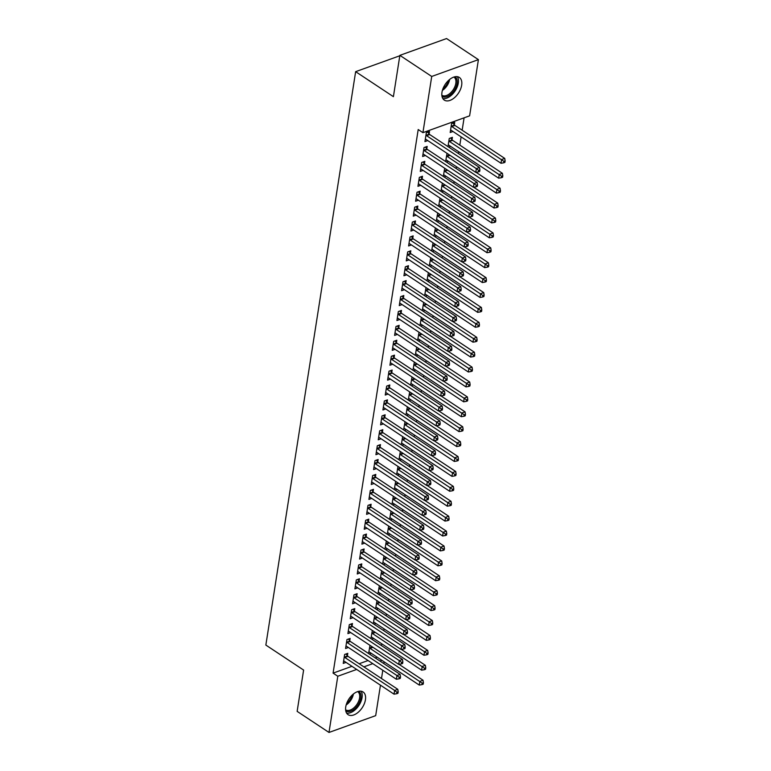 <?xml version="1.0" encoding="UTF-8"?>
<svg xmlns="http://www.w3.org/2000/svg" width="771" height="771" viewBox="0 0 771 771"><rect width="100%" height="100%" fill="white"/><g stroke="black" fill="none" stroke-linecap="round" stroke-linejoin="round"><path stroke-width="1.16" d="M345.745 706.862A13.599 7.941 -56.5 0 1 352.916 694.411A13.599 7.941 -56.5 0 1 363.093 691.982A13.599 7.941 -56.5 0 1 365.435 699.779A13.599 7.941 -56.5 0 1 358.255 712.231A13.599 7.941 -56.5 0 1 348.078 714.659A13.599 7.941 -56.5 0 1 345.745 706.862M441.976 92.308A13.599 7.941 -56.5 0 1 449.156 79.866A13.599 7.941 -56.5 0 1 459.333 77.428A13.599 7.941 -56.5 0 1 461.665 85.224A13.599 7.941 -56.5 0 1 454.495 97.676A13.599 7.941 -56.5 0 1 444.318 100.105A13.599 7.941 -56.5 0 1 441.976 92.308M381.452 645.587L381.732 643.775M383.785 630.678L384.074 628.866M386.117 615.769L386.406 613.957M388.459 600.86L388.738 599.048M390.791 585.95L391.07 584.139M393.123 571.041L393.412 569.229M395.456 556.132L395.745 554.32M397.797 541.223L398.077 539.411M400.13 526.314L400.409 524.502M402.462 511.404L402.751 509.592M404.794 496.495L405.083 494.683M407.136 481.586L407.416 479.774M409.468 466.677L409.748 464.865M411.801 451.767L412.09 449.956M414.133 436.858L414.422 435.046M416.475 421.949L416.754 420.137M418.807 407.04L419.087 405.228M421.139 392.131L421.429 390.319M423.472 377.221L423.761 375.41M425.814 362.312L426.093 360.5M428.146 347.403L428.425 345.591M430.478 332.494L430.767 330.682M432.81 317.585L433.1 315.773M435.152 302.675L435.432 300.863M437.485 287.766L437.764 285.954M439.817 272.857L440.106 271.045M442.149 257.948L442.438 256.136M444.491 243.038L444.771 241.227M446.823 228.129L447.103 226.317M449.156 213.22L449.445 211.408M451.488 198.311L451.777 196.499M453.83 183.402L454.109 181.59M456.162 168.492L456.442 166.681M458.494 153.583L458.784 151.771M459.824 145.121L461.116 136.862M462.157 130.212L464.094 117.828M384.122 661.807L383.833 663.619M382.792 670.269L381.5 678.528M380.46 685.178L375.689 715.642L328.995 732.45L337.794 676.244L356.684 669.44M328.995 732.45L297.143 711.363L303.61 670.066L265.85 645.067L355.643 71.664L393.403 96.664L399.87 55.358L446.563 38.55L478.415 59.637L469.616 115.843L422.922 132.66L431.721 76.454L478.415 59.637M399.802 55.772L355.643 71.664M372.326 630.427L370.928 638.619M373.627 638.407L371.661 639.111M349.745 640.836L350.121 638.427L346.969 639.554L345.562 648.507L348.386 647.486M376.99 600.609L375.602 608.801M378.291 608.589L376.335 609.292M354.409 611.018L354.795 608.608L351.634 609.745L350.236 618.689L353.051 617.667M381.664 570.791L380.267 578.982M382.965 578.77L380.999 579.474M359.084 581.199L359.459 578.79L356.308 579.927L354.901 588.871L357.725 587.849M386.329 540.972L384.941 549.164M387.63 548.952L385.673 549.656M363.748 551.381L364.134 548.971L360.973 550.108L359.575 559.052L362.389 558.04M391.003 511.154L389.606 519.355M392.304 519.134L390.338 519.837M368.422 521.562L368.798 519.153L365.647 520.29L364.24 529.234L367.063 528.222M395.668 481.335L394.28 489.537M396.969 489.315L395.012 490.019M373.087 491.744L373.472 489.334L370.311 490.472L368.914 499.415L371.728 498.403M400.342 451.517L398.944 459.718M401.643 459.497L399.677 460.2M377.761 461.925L378.137 459.516L374.985 460.653L373.578 469.597L376.402 468.585M405.006 421.698L403.618 429.9M406.307 429.678L404.351 430.382M382.426 432.107L382.811 429.698L379.65 430.835L378.253 439.778L381.067 438.766M409.68 391.88L408.283 400.082M410.982 399.86L409.015 400.563M387.1 402.289L387.476 399.879L384.324 401.016L382.917 409.96L385.741 408.948M414.345 362.062L412.957 370.263M415.646 370.041L413.69 370.745M391.764 372.47L392.15 370.061L388.989 371.198L387.591 380.142L390.405 379.13M419.019 332.243L417.622 340.445M420.32 340.223L418.354 340.927M396.439 342.652L396.814 340.242L393.663 341.38L392.256 350.323L395.08 349.311M423.684 302.425L422.296 310.626M424.985 310.405L423.028 311.108M401.103 312.833L401.489 310.424L398.328 311.561L396.93 320.505L399.744 319.493M428.358 272.606L426.961 280.808M429.659 280.586L427.693 281.29M405.777 283.015L406.153 280.605L403.002 281.743L401.595 290.686L404.418 289.674M433.023 242.798L431.635 250.989M434.324 250.768L432.367 251.471M410.442 253.196L410.827 250.787L407.666 251.924L406.269 260.868L409.083 259.856M437.697 212.979L436.299 221.171M438.998 220.949L437.032 221.653M415.116 223.378L415.492 220.969L412.34 222.106L410.933 231.049L413.757 230.037M442.361 183.161L440.973 191.353M443.662 191.131L441.706 191.834M419.781 193.56L420.166 191.15L417.005 192.287L415.608 201.231L418.422 200.219M447.035 153.342L445.638 161.534M448.337 161.312L446.37 162.016M424.455 163.741L424.831 161.332L421.679 162.469L420.272 171.413L423.096 170.401M454.36 124.844L454.745 122.425L451.584 123.562L450.187 132.506L453.001 131.494M429.119 133.923L429.505 131.513L426.344 132.651L424.946 141.594L427.76 140.582M422.922 132.66L418.2 129.538L333.082 673.122L351.971 666.317M359.151 663.735L368.066 660.525M375.246 657.933L377.212 657.229M426.787 148.832L427.163 146.423L424.011 147.56L422.614 156.503L425.428 155.491M452.028 139.753L452.404 137.334L449.252 138.472L447.98 146.625M450.669 146.403L448.712 147.107M422.123 178.65L422.498 176.241L419.347 177.378L417.94 186.322L420.764 185.31M444.703 168.251L443.306 176.443M446.004 176.222L444.038 176.925M417.448 208.469L417.824 206.059L414.673 207.197L413.275 216.14L416.089 215.128M440.029 198.07L438.641 206.262M441.33 206.04L439.374 206.744M412.784 238.287L413.16 235.878L410.008 237.015L408.601 245.959L411.425 244.947M435.364 227.888L433.967 236.08M436.665 235.859L434.699 236.562M408.11 268.106L408.485 265.696L405.334 266.833L403.937 275.777L406.751 274.765M430.69 257.707L429.302 265.899M431.991 265.677L430.035 266.38M403.445 297.924L403.821 295.515L400.669 296.652L399.262 305.595L402.086 304.584M426.026 287.516L424.628 295.717M427.327 295.495L425.361 296.199M398.771 327.742L399.147 325.333L395.995 326.47L394.598 335.414L397.412 334.402M421.351 317.334L419.964 325.535M422.653 325.314L420.696 326.017M394.106 357.561L394.482 355.152L391.331 356.289L389.924 365.232L392.747 364.22M416.687 347.152L415.29 355.354M417.988 355.132L416.022 355.836M389.432 387.379L389.808 384.97L386.656 386.107L385.259 395.051L388.073 394.039M412.013 376.971L410.625 385.172M413.314 384.951L411.357 385.654M384.768 417.198L385.143 414.788L381.982 415.926L380.585 424.869L383.399 423.857M407.348 406.789L405.951 414.991M408.649 414.769L406.683 415.473M380.093 447.016L380.469 444.607L377.318 445.744L375.92 454.688L378.734 453.676M402.674 436.608L401.286 444.809M403.975 444.588L402.019 445.291M375.429 476.835L375.805 474.425L372.644 475.562L371.246 484.506L374.06 483.494M398.009 466.426L396.612 474.628M399.311 474.406L397.344 475.109M370.755 506.653L371.13 504.244L367.979 505.381L366.582 514.324L369.396 513.313M393.335 496.245L391.947 504.446M394.636 504.224L392.68 504.928M366.09 536.471L366.466 534.062L363.305 535.199L361.907 544.143L364.722 543.131M388.671 526.063L387.273 534.255M389.962 534.043L388.006 534.746M361.416 566.29L361.792 563.88L358.64 565.018L357.243 573.961L360.057 572.94M383.997 555.881L382.609 564.073M385.298 563.861L383.341 564.565M356.751 596.108L357.127 593.699L353.966 594.836L352.569 603.78L355.383 602.758M379.332 585.7L377.935 593.892M380.623 593.68L378.667 594.383M352.077 625.927L352.453 623.517L349.302 624.655L347.904 633.598L350.718 632.577M374.658 615.518L373.27 623.71M375.959 623.498L374.002 624.202M347.413 655.745L347.788 653.336L344.627 654.463L343.23 663.417L346.044 662.395M369.993 645.337L368.596 653.529M371.285 653.316L369.328 654.02M363.864 666.857L372.788 663.648M379.968 661.055L381.924 660.352M399.87 55.358L431.721 76.454M333.082 673.122L337.794 676.244M425.968 135.06L426.132 135.262A1.744 1.118 -109.8 0 0 426.556 135.667L476.343 168.627L475.755 172.347L425.968 139.397A1.744 1.118 -109.8 0 0 425.515 139.204L425.322 139.185M427.732 132.149L429.283 134.125A1.744 1.118 -109.8 0 0 429.707 134.53L479.495 167.49L476.343 168.627L478.646 170.42L478.415 171.904L479.678 171.451L479.909 169.967L478.646 170.42M479.909 169.967L479.495 167.49M475.755 172.347L478.415 171.904M450.563 130.097L450.756 130.126A1.744 1.118 70.2 0 1 451.208 130.309L500.996 163.269L501.584 159.539L504.735 158.402L454.948 125.442A1.744 1.118 70.2 0 1 454.524 125.047L452.972 123.061M503.887 161.332L503.656 162.826L504.918 162.363L505.15 160.879L503.887 161.332L451.796 126.579A1.744 1.118 70.2 0 1 451.372 126.174L451.208 125.972M503.656 162.826L500.996 163.269M504.735 158.402L505.15 160.879M423.636 149.969L423.79 150.172A1.744 1.118 -109.8 0 0 424.214 150.576L474.011 183.537L473.423 187.257L423.636 154.306A1.744 1.118 -109.8 0 0 423.173 154.113L422.99 154.094M425.39 147.059L426.951 149.034A1.744 1.118 -109.8 0 0 427.375 149.439L477.162 182.399L474.011 183.537L476.314 185.329L476.083 186.813L477.336 186.36L477.577 184.876L476.314 185.329M477.577 184.876L477.162 182.399M473.423 187.257L476.083 186.813M421.303 164.878L421.458 165.081A1.744 1.118 -109.8 0 0 421.882 165.486L471.669 198.446L471.091 202.166L421.294 169.206A1.744 1.118 -109.8 0 0 420.841 169.022L420.658 169.003M423.057 161.968L424.609 163.944A1.744 1.118 -109.8 0 0 425.033 164.348L474.83 197.309L471.669 198.446L473.972 200.238L473.741 201.723L475.003 201.27L475.235 199.785L473.972 200.238M475.235 199.785L474.83 197.309M471.091 202.166L473.741 201.723M448.23 145.006L448.414 145.035A1.744 1.118 70.2 0 1 448.876 145.218L498.664 178.178L499.251 174.448L502.403 173.311L452.616 140.351A1.744 1.118 70.2 0 1 452.191 139.956L450.63 137.97M501.555 176.241L501.323 177.735L502.576 177.272L502.817 175.788L501.555 176.241L449.454 141.488A1.744 1.118 70.2 0 1 449.03 141.083L448.876 140.881M501.323 177.735L498.664 178.178M502.403 173.311L502.817 175.788M445.898 159.915L446.081 159.944A1.744 1.118 70.2 0 1 446.534 160.127L496.331 193.087L496.91 189.358L500.071 188.22L476.025 172.309M499.213 191.15L498.982 192.644L500.244 192.181L500.475 190.697L499.213 191.15L447.122 156.397A1.744 1.118 70.2 0 1 446.698 155.993L446.544 155.79M498.982 192.644L496.331 193.087M500.071 188.22L500.475 190.697M454.996 76.753A11.767 6.872 -56.5 0 1 454.707 89.658A11.767 6.872 -56.5 0 1 442.901 96.828A11.767 6.872 -56.5 0 1 442.005 96.385M441.85 95.228A10.9 6.361 123.5 0 0 441.918 95.276A10.9 6.361 123.5 0 0 442.727 95.681A10.9 6.361 123.5 0 0 453.647 89.05A10.9 6.361 123.5 0 0 453.946 77.1A10.9 6.361 123.5 0 0 453.878 77.061M442.843 98.563A13.512 7.893 123.5 0 0 455.102 90.939A13.512 7.893 123.5 0 0 457.328 76.676M358.766 691.308A11.767 6.872 -56.5 0 1 358.467 704.212A11.767 6.872 -56.5 0 1 346.661 711.382A11.767 6.872 -56.5 0 1 345.774 710.939M345.61 709.783A10.9 6.361 123.5 0 0 345.678 709.831A10.9 6.361 123.5 0 0 346.487 710.236A10.9 6.361 123.5 0 0 357.416 703.605A10.9 6.361 123.5 0 0 357.705 691.654A10.9 6.361 123.5 0 0 357.638 691.616M346.603 713.117A13.512 7.893 123.5 0 0 358.862 705.494A13.512 7.893 123.5 0 0 361.098 691.23M418.961 179.788L419.125 179.99A1.744 1.118 -109.8 0 0 419.549 180.395L469.337 213.355L468.749 217.075L418.961 184.115A1.744 1.118 -109.8 0 0 418.508 183.932L418.316 183.912M420.725 176.877L422.277 178.853A1.744 1.118 -109.8 0 0 422.701 179.257L472.488 212.218L469.337 213.355L471.64 215.148L471.409 216.632L472.671 216.179L472.902 214.695L471.64 215.148M472.902 214.695L472.488 212.218M468.749 217.075L471.409 216.632M416.629 194.697L416.793 194.899A1.744 1.118 -109.8 0 0 417.217 195.304L467.004 228.264L466.416 231.984L416.629 199.024A1.744 1.118 -109.8 0 0 416.176 198.841L415.983 198.822M418.393 191.786L419.944 193.762A1.744 1.118 -109.8 0 0 420.368 194.167L470.156 227.127L467.004 228.264L469.308 230.057L469.076 231.541L470.339 231.088L470.57 229.604L469.308 230.057M470.57 229.604L470.156 227.127M466.416 231.984L469.076 231.541M443.556 174.824L443.749 174.844A1.744 1.118 70.2 0 1 444.202 175.036L493.989 207.997L494.577 204.267L497.729 203.13L473.693 187.218M496.881 206.059L496.649 207.553L497.912 207.091L498.143 205.606L496.881 206.059L444.79 171.307A1.744 1.118 70.2 0 1 444.366 170.902L444.202 170.699M496.649 207.553L493.989 207.997M497.729 203.13L498.143 205.606M441.224 189.733L441.417 189.753A1.744 1.118 70.2 0 1 441.87 189.945L491.657 222.906L492.245 219.176L495.396 218.039L471.36 202.127M494.548 220.969L494.317 222.453L495.58 222L495.811 220.516L494.548 220.969L442.458 186.216A1.744 1.118 70.2 0 1 442.034 185.811L441.87 185.609M494.317 222.453L491.657 222.906M495.396 218.039L495.811 220.516M414.297 209.606L414.451 209.808A1.744 1.118 -109.8 0 0 414.875 210.213L464.672 243.173L464.084 246.893L414.297 213.933A1.744 1.118 -109.8 0 0 413.834 213.75L413.651 213.731M416.051 206.695L417.612 208.671A1.744 1.118 -109.8 0 0 418.036 209.076L467.824 242.036L464.672 243.173L466.975 244.966L466.744 246.45L467.997 245.997L468.238 244.513L466.975 244.966M468.238 244.513L467.824 242.036M464.084 246.893L466.744 246.45M438.892 204.643L439.075 204.662A1.744 1.118 70.2 0 1 439.537 204.855L489.325 237.815L489.913 234.085L493.064 232.948L469.028 217.036M492.216 235.878L491.985 237.362L493.238 236.909L493.479 235.425L492.216 235.878L440.116 201.125A1.744 1.118 70.2 0 1 439.692 200.72L439.537 200.518M491.985 237.362L489.325 237.815M493.064 232.948L493.479 235.425M411.965 224.515L412.119 224.718A1.744 1.118 -109.8 0 0 412.543 225.122L462.33 258.083L461.752 261.803L411.955 228.842A1.744 1.118 -109.8 0 0 411.502 228.659L411.319 228.64M413.719 221.605L415.27 223.58A1.744 1.118 -109.8 0 0 415.694 223.985L465.491 256.945L462.33 258.083L464.634 259.875L464.402 261.359L465.665 260.906L465.896 259.422L464.634 259.875M465.896 259.422L465.491 256.945M461.752 261.803L464.402 261.359M436.559 219.552L436.743 219.571A1.744 1.118 70.2 0 1 437.196 219.764L486.993 252.715L487.571 248.994L490.732 247.857L466.686 231.946M489.874 250.787L489.643 252.271L490.905 251.818L491.137 250.334L489.874 250.787L437.783 216.034A1.744 1.118 70.2 0 1 437.359 215.629L437.205 215.427M489.643 252.271L486.993 252.715M490.732 247.857L491.137 250.334M409.623 239.424L409.786 239.627A1.744 1.118 -109.8 0 0 410.211 240.032L459.998 272.992L459.41 276.712L409.623 243.752A1.744 1.118 -109.8 0 0 409.17 243.569L408.977 243.549M411.386 236.514L412.938 238.49A1.744 1.118 -109.8 0 0 413.362 238.894L463.149 271.855L459.998 272.992L462.301 274.784L462.07 276.269L463.332 275.816L463.564 274.331L462.301 274.784M463.564 274.331L463.149 271.855M459.41 276.712L462.07 276.269M407.29 254.334L407.454 254.536A1.744 1.118 -109.8 0 0 407.878 254.941L457.666 287.901L457.078 291.621L407.29 258.661A1.744 1.118 -109.8 0 0 406.837 258.478L406.645 258.458M409.054 251.423L410.606 253.399A1.744 1.118 -109.8 0 0 411.03 253.804L460.817 286.764L457.666 287.901L459.969 289.694L459.738 291.178L461 290.725L461.231 289.241L459.969 289.694M461.231 289.241L460.817 286.764M457.078 291.621L459.738 291.178M404.958 269.243L405.112 269.445A1.744 1.118 -109.8 0 0 405.536 269.85L455.333 302.81L454.745 306.53L404.958 273.57A1.744 1.118 -109.8 0 0 404.496 273.387L404.312 273.368M406.712 266.332L408.273 268.308A1.744 1.118 -109.8 0 0 408.697 268.713L458.485 301.673L455.333 302.81L457.637 304.603L457.396 306.087L458.658 305.634L458.899 304.15L457.637 304.603M458.899 304.15L458.485 301.673M454.745 306.53L457.396 306.087M402.626 284.152L402.78 284.354A1.744 1.118 -109.8 0 0 403.204 284.759L452.991 317.719L452.413 321.44L402.616 288.479A1.744 1.118 -109.8 0 0 402.163 288.296L401.98 288.277M404.38 281.242L405.931 283.217A1.744 1.118 -109.8 0 0 406.356 283.622L456.153 316.582L452.991 317.719L455.295 319.512L455.063 320.996L456.326 320.543L456.557 319.049L455.295 319.512M456.557 319.049L456.153 316.582M452.413 321.44L455.063 320.996M400.284 299.061L400.448 299.264A1.744 1.118 -109.8 0 0 400.872 299.668L450.659 332.629L450.071 336.349L400.284 303.389A1.744 1.118 -109.8 0 0 399.831 303.205L399.638 303.186M402.048 296.151L403.599 298.126A1.744 1.118 -109.8 0 0 404.023 298.531L453.811 331.491L450.659 332.629L452.962 334.421L452.731 335.905L453.994 335.452L454.225 333.959L452.962 334.421M454.225 333.959L453.811 331.491M450.071 336.349L452.731 335.905M397.952 313.97L398.115 314.173A1.744 1.118 -109.8 0 0 398.54 314.578L448.327 347.538L447.739 351.258L397.952 318.298A1.744 1.118 -109.8 0 0 397.499 318.115L397.306 318.095M399.715 311.06L401.267 313.036A1.744 1.118 -109.8 0 0 401.691 313.44L451.478 346.401L448.327 347.538L450.63 349.33L450.399 350.815L451.661 350.362L451.893 348.868L450.63 349.33M451.893 348.868L451.478 346.401M447.739 351.258L450.399 350.815M395.619 328.88L395.774 329.082A1.744 1.118 -109.8 0 0 396.198 329.487L445.995 362.447L445.407 366.167L395.619 333.207A1.744 1.118 -109.8 0 0 395.157 333.024L394.974 333.005M397.373 325.969L398.935 327.945A1.744 1.118 -109.8 0 0 399.359 328.35L449.146 361.31L445.995 362.447L448.298 364.24L448.057 365.724L449.32 365.271L449.56 363.777L448.298 364.24M449.56 363.777L449.146 361.31M445.407 366.167L448.057 365.724M393.287 343.789L393.441 343.991A1.744 1.118 -109.8 0 0 393.865 344.396L443.653 377.356L443.074 381.076L393.277 348.116A1.744 1.118 -109.8 0 0 392.825 347.933L392.641 347.914M395.041 340.878L396.593 342.854A1.744 1.118 -109.8 0 0 397.017 343.259L446.814 376.219L443.653 377.356L445.956 379.149L445.725 380.633L446.987 380.18L447.219 378.686L445.956 379.149M447.219 378.686L446.814 376.219M443.074 381.076L445.725 380.633M390.945 358.698L391.109 358.9A1.744 1.118 -109.8 0 0 391.533 359.305L441.32 392.266L440.733 395.986L390.945 363.025A1.744 1.118 -109.8 0 0 390.492 362.842L390.299 362.823M392.709 355.788L394.26 357.763A1.744 1.118 -109.8 0 0 394.685 358.168L444.472 391.128L441.32 392.266L443.624 394.058L443.392 395.542L444.655 395.089L444.886 393.595L443.624 394.058M444.886 393.595L444.472 391.128M440.733 395.986L443.392 395.542M434.218 234.461L434.41 234.48A1.744 1.118 70.2 0 1 434.863 234.673L484.651 267.624L485.238 263.904L488.39 262.766L464.354 246.855M487.542 265.696L487.311 267.18L488.573 266.727L488.804 265.243L487.542 265.696L435.451 230.943A1.744 1.118 70.2 0 1 435.027 230.539L434.863 230.336M487.311 267.18L484.651 267.624M488.39 262.766L488.804 265.243M431.885 249.37L432.078 249.39A1.744 1.118 70.2 0 1 432.531 249.582L482.318 282.533L482.906 278.813L486.058 277.676L462.022 261.764M485.21 280.605L484.978 282.09L486.241 281.637L486.472 280.152L485.21 280.605L433.119 245.853A1.744 1.118 70.2 0 1 432.695 245.448L432.531 245.245M484.978 282.09L482.318 282.533M486.058 277.676L486.472 280.152M429.553 264.28L429.736 264.299A1.744 1.118 70.2 0 1 430.199 264.482L479.986 297.442L480.574 293.722L483.725 292.585L459.689 276.673M482.877 295.515L482.646 296.999L483.899 296.546L484.14 295.062L482.877 295.515L430.777 260.762A1.744 1.118 70.2 0 1 430.353 260.357L430.199 260.155M482.646 296.999L479.986 297.442M483.725 292.585L484.14 295.062M427.221 279.189L427.404 279.208A1.744 1.118 70.2 0 1 427.857 279.391L477.654 312.351L478.232 308.631L481.393 307.494L457.348 291.583M480.535 310.424L480.304 311.908L481.567 311.455L481.798 309.971L480.535 310.424L428.445 275.671A1.744 1.118 70.2 0 1 428.021 275.266L427.866 275.064M480.304 311.908L477.654 312.351M481.393 307.494L481.798 309.971M424.879 294.098L425.072 294.117A1.744 1.118 70.2 0 1 425.525 294.3L475.312 327.261L475.9 323.541L479.051 322.403L455.015 306.492M478.203 325.333L477.972 326.817L479.234 326.364L479.466 324.88L478.203 325.333L426.112 290.58A1.744 1.118 70.2 0 1 425.688 290.175L425.525 289.973M477.972 326.817L475.312 327.261M479.051 322.403L479.466 324.88M422.547 309.007L422.739 309.026A1.744 1.118 70.2 0 1 423.192 309.21L472.98 342.17L473.567 338.45L476.719 337.312L452.683 321.401M475.871 340.242L475.64 341.726L476.902 341.274L477.133 339.789L475.871 340.242L423.78 305.489A1.744 1.118 70.2 0 1 423.356 305.085L423.192 304.882M475.64 341.726L472.98 342.17M476.719 337.312L477.133 339.789M420.214 323.916L420.397 323.936A1.744 1.118 70.2 0 1 420.86 324.119L470.647 357.079L471.235 353.359L474.387 352.222L450.351 336.31M473.539 355.152L473.298 356.636L474.56 356.183L474.801 354.699L473.539 355.152L421.438 320.399A1.744 1.118 70.2 0 1 421.014 319.994L420.86 319.792M473.298 356.636L470.647 357.079M474.387 352.222L474.801 354.699M417.882 338.826L418.065 338.845A1.744 1.118 70.2 0 1 418.518 339.028L468.315 371.988L468.893 368.268L472.054 367.131L448.009 351.219M471.197 370.061L470.965 371.545L472.228 371.092L472.459 369.608L471.197 370.061L419.106 335.308A1.744 1.118 70.2 0 1 418.682 334.903L418.528 334.701M470.965 371.545L468.315 371.988M472.054 367.131L472.459 369.608M415.54 353.735L415.733 353.754A1.744 1.118 70.2 0 1 416.186 353.937L465.973 386.897L466.561 383.177L469.712 382.04L445.677 366.129M468.864 384.97L468.633 386.454L469.896 386.001L470.127 384.517L468.864 384.97L416.774 350.217A1.744 1.118 70.2 0 1 416.35 349.812L416.186 349.61M468.633 386.454L465.973 386.897M469.712 382.04L470.127 384.517M388.613 373.607L388.777 373.81A1.744 1.118 -109.8 0 0 389.201 374.214L438.988 407.175L438.4 410.895L388.613 377.935A1.744 1.118 -109.8 0 0 388.16 377.751L387.967 377.723M390.377 370.697L391.928 372.672A1.744 1.118 -109.8 0 0 392.352 373.077L442.14 406.038L438.988 407.175L441.291 408.967L441.06 410.451L442.323 409.999L442.554 408.505L441.291 408.967M442.554 408.505L442.14 406.038M438.4 410.895L441.06 410.451M413.208 368.644L413.401 368.663A1.744 1.118 70.2 0 1 413.854 368.846L463.641 401.807L464.229 398.087L467.38 396.949L443.344 381.038M466.532 399.879L466.301 401.363L467.563 400.91L467.795 399.426L466.532 399.879L414.441 365.126A1.744 1.118 70.2 0 1 414.017 364.722L413.854 364.519M466.301 401.363L463.641 401.807M467.38 396.949L467.795 399.426M386.281 388.517L386.435 388.719A1.744 1.118 -109.8 0 0 386.859 389.124L436.656 422.084L436.068 425.804L386.281 392.844A1.744 1.118 -109.8 0 0 385.818 392.661L385.635 392.632M388.035 385.606L389.596 387.582A1.744 1.118 -109.8 0 0 390.02 387.986L439.807 420.947L436.656 422.084L438.959 423.877L438.718 425.361L439.981 424.908L440.222 423.414L438.959 423.877M440.222 423.414L439.807 420.947M436.068 425.804L438.718 425.361M410.876 383.553L411.059 383.572A1.744 1.118 70.2 0 1 411.521 383.756L461.309 416.716L461.896 412.996L465.048 411.859L441.012 395.947M464.2 414.788L463.959 416.273L465.221 415.82L465.462 414.326L464.2 414.788L412.1 380.036A1.744 1.118 70.2 0 1 411.675 379.631L411.521 379.428M463.959 416.273L461.309 416.716M465.048 411.859L465.462 414.326M383.948 403.426L384.103 403.628A1.744 1.118 -109.8 0 0 384.527 404.033L434.314 436.993L433.736 440.713L383.939 407.753A1.744 1.118 -109.8 0 0 383.486 407.57L383.303 407.541M385.702 400.515L387.254 402.491A1.744 1.118 -109.8 0 0 387.678 402.896L437.475 435.856L434.314 436.993L436.617 438.786L436.386 440.27L437.649 439.817L437.88 438.323L436.617 438.786M437.88 438.323L437.475 435.856M433.736 440.713L436.386 440.27M408.543 398.462L408.726 398.482A1.744 1.118 70.2 0 1 409.179 398.665L458.976 431.625L459.555 427.905L462.716 426.768L438.67 410.856M461.858 429.698L461.627 431.182L462.889 430.729L463.12 429.235L461.858 429.698L409.767 394.945A1.744 1.118 70.2 0 1 409.343 394.54L409.189 394.338M461.627 431.182L458.976 431.625M462.716 426.768L463.12 429.235M381.606 418.335L381.77 418.537A1.744 1.118 -109.8 0 0 382.194 418.942L431.982 451.902L431.394 455.622L381.606 422.662A1.744 1.118 -109.8 0 0 381.153 422.479L380.961 422.45M383.37 415.424L384.922 417.4A1.744 1.118 -109.8 0 0 385.346 417.805L435.133 450.765L431.982 451.902L434.285 453.695L434.054 455.179L435.316 454.726L435.548 453.232L434.285 453.695M435.548 453.232L435.133 450.765M431.394 455.622L434.054 455.179M406.201 413.372L406.394 413.391A1.744 1.118 70.2 0 1 406.847 413.574L456.634 446.534L457.222 442.814L460.374 441.677L436.338 425.765M459.526 444.607L459.294 446.091L460.557 445.638L460.788 444.144L459.526 444.607L407.435 409.854A1.744 1.118 70.2 0 1 407.011 409.449L406.847 409.247M459.294 446.091L456.634 446.534M460.374 441.677L460.788 444.144M379.274 433.244L379.438 433.447A1.744 1.118 -109.8 0 0 379.862 433.851L429.649 466.802L429.061 470.532L379.274 437.571A1.744 1.118 -109.8 0 0 378.812 437.388L378.628 437.359M381.038 430.334L382.589 432.309A1.744 1.118 -109.8 0 0 383.014 432.714L432.801 465.674L429.649 466.802L431.953 468.604L431.721 470.088L432.984 469.635L433.215 468.142L431.953 468.604M433.215 468.142L432.801 465.674M429.061 470.532L431.721 470.088M403.869 428.281L404.062 428.3A1.744 1.118 70.2 0 1 404.515 428.483L454.302 461.444L454.89 457.723L458.041 456.586L434.006 440.675M457.193 459.516L456.962 461L458.225 460.547L458.456 459.053L457.193 459.516L405.103 424.763A1.744 1.118 70.2 0 1 404.679 424.358L404.515 424.156M456.962 461L454.302 461.444M458.041 456.586L458.456 459.053M376.942 448.153L377.096 448.356A1.744 1.118 -109.8 0 0 377.52 448.761L427.317 481.711L426.729 485.441L376.942 452.481A1.744 1.118 -109.8 0 0 376.479 452.298L376.296 452.269M378.696 445.243L380.257 447.219A1.744 1.118 -109.8 0 0 380.681 447.623L430.469 480.584L427.317 481.711L429.62 483.513L429.38 484.998L430.642 484.545L430.883 483.051L429.62 483.513M430.883 483.051L430.469 480.584M426.729 485.441L429.38 484.998M401.537 443.19L401.72 443.209A1.744 1.118 70.2 0 1 402.183 443.392L451.97 476.353L452.558 472.633L455.709 471.495L431.673 455.584M454.861 474.425L454.62 475.909L455.883 475.456L456.124 473.963L454.861 474.425L402.761 439.672A1.744 1.118 70.2 0 1 402.337 439.268L402.183 439.065M454.62 475.909L451.97 476.353M455.709 471.495L456.124 473.963M374.61 463.063L374.764 463.265A1.744 1.118 -109.8 0 0 375.188 463.67L424.975 496.62L424.397 500.35L374.6 467.39A1.744 1.118 -109.8 0 0 374.147 467.207L373.964 467.178M376.364 460.152L377.915 462.128A1.744 1.118 -109.8 0 0 378.339 462.533L428.136 495.493L424.975 496.62L427.279 498.413L427.047 499.907L428.31 499.454L428.541 497.96L427.279 498.413M428.541 497.96L428.136 495.493M424.397 500.35L427.047 499.907M399.205 458.099L399.388 458.119A1.744 1.118 70.2 0 1 399.841 458.302L449.638 491.262L450.216 487.542L453.377 486.405L429.331 470.493M452.519 489.334L452.288 490.819L453.55 490.366L453.782 488.872L452.519 489.334L400.428 454.582A1.744 1.118 70.2 0 1 400.004 454.177L399.85 453.974M452.288 490.819L449.638 491.262M453.377 486.405L453.782 488.872M372.268 477.972L372.432 478.174A1.744 1.118 -109.8 0 0 372.856 478.569L422.643 511.53L422.055 515.259L372.268 482.299A1.744 1.118 -109.8 0 0 371.815 482.116L371.622 482.087M374.031 475.061L375.583 477.037A1.744 1.118 -109.8 0 0 376.007 477.442L425.794 510.402L422.643 511.53L424.946 513.322L424.715 514.816L425.978 514.363L426.209 512.869L424.946 513.322M426.209 512.869L425.794 510.402M422.055 515.259L424.715 514.816M396.863 472.999L397.055 473.028A1.744 1.118 70.2 0 1 397.508 473.211L447.296 506.171L447.884 502.451L451.035 501.314L426.999 485.402M450.187 504.244L449.956 505.728L451.218 505.275L451.449 503.781L450.187 504.244L398.096 469.491A1.744 1.118 70.2 0 1 397.672 469.086L397.508 468.884M449.956 505.728L447.296 506.171M451.035 501.314L451.449 503.781M369.935 492.881L370.099 493.083A1.744 1.118 -109.8 0 0 370.523 493.479L420.311 526.439L419.723 530.169L369.935 497.208A1.744 1.118 -109.8 0 0 369.473 497.025L369.29 496.996M371.699 489.97L373.251 491.946A1.744 1.118 -109.8 0 0 373.675 492.351L423.462 525.311L420.311 526.439L422.614 528.231L422.383 529.725L423.645 529.272L423.877 527.778L422.614 528.231M423.877 527.778L423.462 525.311M419.723 530.169L422.383 529.725M394.53 487.908L394.723 487.937A1.744 1.118 70.2 0 1 395.176 488.12L444.963 521.08L445.551 517.36L448.703 516.223L424.667 500.312M447.855 519.153L447.623 520.637L448.886 520.184L449.117 518.69L447.855 519.153L395.764 484.4A1.744 1.118 70.2 0 1 395.34 483.995L395.176 483.793M447.623 520.637L444.963 521.08M448.703 516.223L449.117 518.69M367.603 507.79L367.757 507.993A1.744 1.118 -109.8 0 0 368.181 508.388L417.969 541.348L417.39 545.078L367.603 512.117A1.744 1.118 -109.8 0 0 367.141 511.934L366.957 511.905M369.357 504.88L370.918 506.855A1.744 1.118 -109.8 0 0 371.343 507.26L421.13 540.22L417.969 541.348L420.282 543.141L420.041 544.634L421.303 544.181L421.544 542.688L420.282 543.141M421.544 542.688L421.13 540.22M417.39 545.078L420.041 544.634M392.198 502.817L392.381 502.846A1.744 1.118 70.2 0 1 392.844 503.029L442.631 535.99L443.219 532.269L446.37 531.132L422.335 515.211M445.522 534.062L445.281 535.546L446.544 535.093L446.785 533.599L445.522 534.062L393.422 499.309A1.744 1.118 70.2 0 1 392.998 498.904L392.844 498.702M445.281 535.546L442.631 535.99M446.37 531.132L446.785 533.599M365.271 522.699L365.425 522.902A1.744 1.118 -109.8 0 0 365.849 523.297L415.636 556.257L415.058 559.987L365.261 527.027A1.744 1.118 -109.8 0 0 364.808 526.844L364.625 526.815M367.025 519.789L368.577 521.765A1.744 1.118 -109.8 0 0 369.001 522.169L418.798 555.13L415.636 556.257L417.94 558.05L417.709 559.544L418.971 559.091L419.202 557.597L417.94 558.05M419.202 557.597L418.798 555.13M415.058 559.987L417.709 559.544M389.866 517.726L390.049 517.755A1.744 1.118 70.2 0 1 390.502 517.939L440.299 550.899L440.877 547.179L444.038 546.041L419.993 530.12M443.18 548.971L442.949 550.455L444.212 550.002L444.443 548.509L443.18 548.971L391.09 514.218A1.744 1.118 70.2 0 1 390.666 513.814L390.512 513.611M442.949 550.455L440.299 550.899M444.038 546.041L444.443 548.509M362.929 537.609L363.093 537.811A1.744 1.118 -109.8 0 0 363.517 538.206L413.304 571.166L412.716 574.896L362.929 541.936A1.744 1.118 -109.8 0 0 362.476 541.753L362.283 541.724M364.693 534.698L366.244 536.674A1.744 1.118 -109.8 0 0 366.668 537.079L416.456 570.039L413.304 571.166L415.608 572.959L415.376 574.453L416.639 574L416.87 572.506L415.608 572.959M416.87 572.506L416.456 570.039M412.716 574.896L415.376 574.453M387.524 532.636L387.717 532.665A1.744 1.118 70.2 0 1 388.17 532.848L437.957 565.808L438.545 562.078L441.696 560.951L417.66 545.03M440.848 563.88L440.617 565.365L441.879 564.912L442.111 563.418L440.848 563.88L388.757 529.128A1.744 1.118 70.2 0 1 388.333 528.723L388.17 528.52M440.617 565.365L437.957 565.808M441.696 560.951L442.111 563.418M360.597 552.518L360.761 552.72A1.744 1.118 -109.8 0 0 361.175 553.115L410.972 586.076L410.384 589.805L360.597 556.845A1.744 1.118 -109.8 0 0 360.134 556.662L359.951 556.633M362.36 549.607L363.912 551.583A1.744 1.118 -109.8 0 0 364.336 551.988L414.123 584.948L410.972 586.076L413.275 587.868L413.044 589.362L414.306 588.909L414.538 587.415L413.275 587.868M414.538 587.415L414.123 584.948M410.384 589.805L413.044 589.362M385.192 547.545L385.375 547.574A1.744 1.118 70.2 0 1 385.837 547.757L435.625 580.717L436.213 576.987L439.364 575.86L415.328 559.939M438.516 578.79L438.285 580.274L439.547 579.821L439.778 578.327L438.516 578.79L386.425 544.037A1.744 1.118 70.2 0 1 386.001 543.632L385.837 543.43M438.285 580.274L435.625 580.717M439.364 575.86L439.778 578.327M358.264 567.427L358.419 567.629A1.744 1.118 -109.8 0 0 358.843 568.025L408.63 600.985L408.052 604.715L358.264 571.754A1.744 1.118 -109.8 0 0 357.802 571.571L357.619 571.542M360.018 564.517L361.58 566.492A1.744 1.118 -109.8 0 0 362.004 566.897L411.791 599.857L408.63 600.985L410.943 602.777L410.702 604.271L411.965 603.818L412.206 602.324L410.943 602.777M412.206 602.324L411.791 599.857M408.052 604.715L410.702 604.271M382.859 562.454L383.042 562.483A1.744 1.118 70.2 0 1 383.505 562.666L433.292 595.626L433.871 591.897L437.032 590.769L412.996 574.848M436.184 593.689L435.943 595.183L437.205 594.73L437.446 593.236L436.184 593.689L384.083 558.946A1.744 1.118 70.2 0 1 383.659 558.541L383.505 558.339M435.943 595.183L433.292 595.626M437.032 590.769L437.446 593.236M355.932 582.336L356.086 582.539A1.744 1.118 -109.8 0 0 356.51 582.934L406.298 615.894L405.719 619.624L355.923 586.664A1.744 1.118 -109.8 0 0 355.47 586.48L355.286 586.452M357.686 579.426L359.238 581.401A1.744 1.118 -109.8 0 0 359.662 581.806L409.459 614.766L406.298 615.894L408.601 617.687L408.37 619.18L409.632 618.727L409.864 617.234L408.601 617.687M409.864 617.234L409.459 614.766M405.719 619.624L408.37 619.18M380.527 577.363L380.71 577.392A1.744 1.118 70.2 0 1 381.163 577.575L430.96 610.536L431.538 606.806L434.699 605.678L410.654 589.757M433.842 608.598L433.61 610.092L434.873 609.639L435.104 608.146L433.842 608.598L381.751 573.846A1.744 1.118 70.2 0 1 381.327 573.451L381.173 573.248M433.61 610.092L430.96 610.536M434.699 605.678L435.104 608.146M353.59 597.246L353.754 597.448A1.744 1.118 -109.8 0 0 354.178 597.843L403.965 630.803L403.378 634.533L353.59 601.573A1.744 1.118 -109.8 0 0 353.137 601.39L352.945 601.361M355.354 594.335L356.906 596.311A1.744 1.118 -109.8 0 0 357.33 596.715L407.117 629.666L403.965 630.803L406.269 632.596L406.038 634.09L407.3 633.637L407.531 632.143L406.269 632.596M407.531 632.143L407.117 629.666M403.378 634.533L406.038 634.09M378.185 592.273L378.378 592.301A1.744 1.118 70.2 0 1 378.831 592.485L428.618 625.445L429.206 621.715L432.358 620.588L408.322 604.666M431.509 623.508L431.278 625.002L432.541 624.549L432.772 623.055L431.509 623.508L379.419 588.755A1.744 1.118 70.2 0 1 378.995 588.36L378.831 588.157M431.278 625.002L428.618 625.445M432.358 620.588L432.772 623.055M351.258 612.155L351.422 612.357A1.744 1.118 -109.8 0 0 351.836 612.752L401.633 645.712L401.045 649.442L351.258 616.482A1.744 1.118 -109.8 0 0 350.795 616.299L350.612 616.27M353.022 609.244L354.573 611.22A1.744 1.118 -109.8 0 0 354.997 611.625L404.785 644.575L401.633 645.712L403.937 647.505L403.705 648.999L404.968 648.546L405.199 647.052L403.937 647.505M405.199 647.052L404.785 644.575M401.045 649.442L403.705 648.999M375.853 607.182L376.036 607.211A1.744 1.118 70.2 0 1 376.499 607.394L426.286 640.354L426.874 636.624L430.025 635.497L405.989 619.576M429.177 638.417L428.946 639.911L430.208 639.458L430.44 637.964L429.177 638.417L377.086 603.664A1.744 1.118 70.2 0 1 376.662 603.269L376.499 603.067M428.946 639.911L426.286 640.354M430.025 635.497L430.44 637.964M348.926 627.064L349.08 627.266A1.744 1.118 -109.8 0 0 349.504 627.661L399.291 660.622L398.713 664.351L348.926 631.391A1.744 1.118 -109.8 0 0 348.463 631.208L348.28 631.179M350.68 624.153L352.241 626.129A1.744 1.118 -109.8 0 0 352.665 626.534L402.452 659.484L399.291 660.622L401.604 662.414L401.363 663.908L402.626 663.455L402.867 661.961L401.604 662.414M402.867 661.961L402.452 659.484M398.713 664.351L401.363 663.908M373.521 622.091L373.704 622.12A1.744 1.118 70.2 0 1 374.166 622.303L423.954 655.263L424.532 651.534L427.693 650.406L403.657 634.485M426.845 653.326L426.604 654.82L427.866 654.367L428.107 652.873L426.845 653.326L374.745 618.573A1.744 1.118 70.2 0 1 374.32 618.178L374.166 617.976M426.604 654.82L423.954 655.263M427.693 650.406L428.107 652.873M346.593 641.973L346.748 642.176A1.744 1.118 -109.8 0 0 347.172 642.571L396.959 675.531L396.381 679.261L346.584 646.3A1.744 1.118 -109.8 0 0 346.131 646.117L345.948 646.088M348.347 639.063L349.899 641.038A1.744 1.118 -109.8 0 0 350.323 641.433L400.12 674.394L396.959 675.531L399.262 677.323L399.031 678.817L400.294 678.364L400.525 676.871L399.262 677.323M400.525 676.871L400.12 674.394M396.381 679.261L399.031 678.817M371.188 637L371.371 637.029A1.744 1.118 70.2 0 1 371.824 637.212L421.621 670.172L422.2 666.443L425.361 665.315L401.315 649.394M424.503 668.235L424.272 669.729L425.534 669.276L425.765 667.782L424.503 668.235L372.412 633.483A1.744 1.118 70.2 0 1 371.988 633.087L371.834 632.885M424.272 669.729L421.621 670.172M425.361 665.315L425.765 667.782M344.251 656.882L344.415 657.085A1.744 1.118 -109.8 0 0 344.839 657.48L394.627 690.44L394.039 694.17L344.251 661.21A1.744 1.118 -109.8 0 0 343.799 661.026L343.606 660.998M346.015 653.972L347.567 655.948A1.744 1.118 -109.8 0 0 347.991 656.343L397.778 689.303L394.627 690.44L396.93 692.233L396.699 693.727L397.961 693.274L398.193 691.78L396.93 692.233M398.193 691.78L397.778 689.303M394.039 694.17L396.699 693.727M368.846 651.909L369.039 651.938A1.744 1.118 70.2 0 1 369.492 652.121L419.279 685.082L419.867 681.352L423.019 680.224L398.983 664.303M422.171 683.145L421.939 684.638L423.202 684.185L423.433 682.692L422.171 683.145L370.08 648.392A1.744 1.118 70.2 0 1 369.656 647.997L369.492 647.794M421.939 684.638L419.279 685.082M423.019 680.224L423.433 682.692M426.132 135.262L429.283 134.125M426.556 135.667L429.707 134.53M454.948 125.442L451.796 126.579M454.524 125.047L451.372 126.174M423.79 150.172L426.951 149.034M424.214 150.576L427.375 149.439M421.458 165.081L424.609 163.944M421.882 165.486L425.033 164.348M452.616 140.351L449.454 141.488M452.191 139.956L449.03 141.083M450.062 155.337L447.122 156.397M449.522 154.981L446.698 155.993M449.647 79.461A10.9 6.361 -56.5 0 1 442.4 90.4M442.862 88.973A10.534 6.158 123.5 0 0 448.51 80.435M353.407 694.006A10.9 6.361 -56.5 0 1 346.169 704.945M346.622 703.528A10.534 6.158 123.5 0 0 352.28 694.989M419.125 179.99L422.277 178.853M419.549 180.395L422.701 179.257M416.793 194.899L419.944 193.762M417.217 195.304L420.368 194.167M447.72 170.246L444.79 171.307M447.18 169.89L444.366 170.902M445.387 185.156L442.458 186.216M444.848 184.799L442.034 185.811M414.451 209.808L417.612 208.671M414.875 210.213L418.036 209.076M443.055 200.065L440.116 201.125M442.515 199.708L439.692 200.72M412.119 224.718L415.27 223.58M412.543 225.122L415.694 223.985M440.723 214.974L437.783 216.034M440.183 214.617L437.359 215.629M409.786 239.627L412.938 238.49M410.211 240.032L413.362 238.894M407.454 254.536L410.606 253.399M407.878 254.941L411.03 253.804M405.112 269.445L408.273 268.308M405.536 269.85L408.697 268.713M402.78 284.354L405.931 283.217M403.204 284.759L406.356 283.622M400.448 299.264L403.599 298.126M400.872 299.668L404.023 298.531M398.115 314.173L401.267 313.036M398.54 314.578L401.691 313.44M395.774 329.082L398.935 327.945M396.198 329.487L399.359 328.35M393.441 343.991L396.593 342.854M393.865 344.396L397.017 343.259M391.109 358.9L394.26 357.763M391.533 359.305L394.685 358.168M438.381 229.883L435.451 230.943M437.841 229.527L435.027 230.539M436.049 244.792L433.119 245.853M435.509 244.436L432.695 245.448M433.716 259.702L430.777 260.762M433.177 259.345L430.353 260.357M431.384 274.611L428.445 275.671M430.844 274.254L428.021 275.266M429.042 289.52L426.112 290.58M428.503 289.164L425.688 290.175M426.71 304.429L423.78 305.489M426.17 304.073L423.356 305.085M424.378 319.339L421.438 320.399M423.838 318.982L421.014 319.994M422.045 334.248L419.106 335.308M421.506 333.891L418.682 334.903M419.703 349.157L416.774 350.217M419.164 348.8L416.35 349.812M388.777 373.81L391.928 372.672M389.201 374.214L392.352 373.077M417.371 364.066L414.441 365.126M416.832 363.71L414.017 364.722M386.435 388.719L389.596 387.582M386.859 389.124L390.02 387.986M415.039 378.975L412.1 380.036M414.499 378.619L411.675 379.631M384.103 403.628L387.254 402.491M384.527 404.033L387.678 402.896M412.707 393.885L409.767 394.945M412.167 393.528L409.343 394.54M381.77 418.537L384.922 417.4M382.194 418.942L385.346 417.805M410.365 408.794L407.435 409.854M409.825 408.437L407.011 409.449M379.438 433.447L382.589 432.309M379.862 433.851L383.014 432.714M408.032 423.703L405.103 424.763M407.493 423.346L404.679 424.358M377.096 448.356L380.257 447.219M377.52 448.761L380.681 447.623M405.7 438.612L402.761 439.672M405.16 438.256L402.337 439.268M374.764 463.265L377.915 462.128M375.188 463.67L378.339 462.533M403.368 453.521L400.428 454.582M402.828 453.165L400.004 454.177M372.432 478.174L375.583 477.037M372.856 478.569L376.007 477.442M401.026 468.431L398.096 469.491M400.486 468.074L397.672 469.086M370.099 493.083L373.251 491.946M370.523 493.479L373.675 492.351M398.694 483.34L395.764 484.4M398.154 482.983L395.34 483.995M367.757 507.993L370.918 506.855M368.181 508.388L371.343 507.26M396.361 498.249L393.422 499.309M395.822 497.893L392.998 498.904M365.425 522.902L368.577 521.765M365.849 523.297L369.001 522.169M394.029 513.158L391.09 514.218M393.48 512.802L390.666 513.814M363.093 537.811L366.244 536.674M363.517 538.206L366.668 537.079M391.687 528.068L388.757 529.128M391.148 527.711L388.333 528.723M360.761 552.72L363.912 551.583M361.175 553.115L364.336 551.988M389.355 542.977L386.425 544.037M388.815 542.62L386.001 543.632M358.419 567.629L361.58 566.492M358.843 568.025L362.004 566.897M387.023 557.886L384.083 558.946M386.483 557.529L383.659 558.541M356.086 582.539L359.238 581.401M356.51 582.934L359.662 581.806M384.69 572.795L381.751 573.846M384.141 572.439L381.327 573.451M353.754 597.448L356.906 596.311M354.178 597.843L357.33 596.715M382.349 587.704L379.419 588.755M381.809 587.348L378.995 588.36M351.422 612.357L354.573 611.22M351.836 612.752L354.997 611.625M380.016 602.614L377.086 603.664M379.477 602.257L376.662 603.269M349.08 627.266L352.241 626.129M349.504 627.661L352.665 626.534M377.684 617.523L374.745 618.573M377.144 617.166L374.32 618.178M346.748 642.176L349.899 641.038M347.172 642.571L350.323 641.433M375.352 632.432L372.412 633.483M374.802 632.075L371.988 633.087M344.415 657.085L347.567 655.948M344.839 657.48L347.991 656.343M373.01 647.341L370.08 648.392M372.47 646.985L369.656 647.997"/></g></svg>
